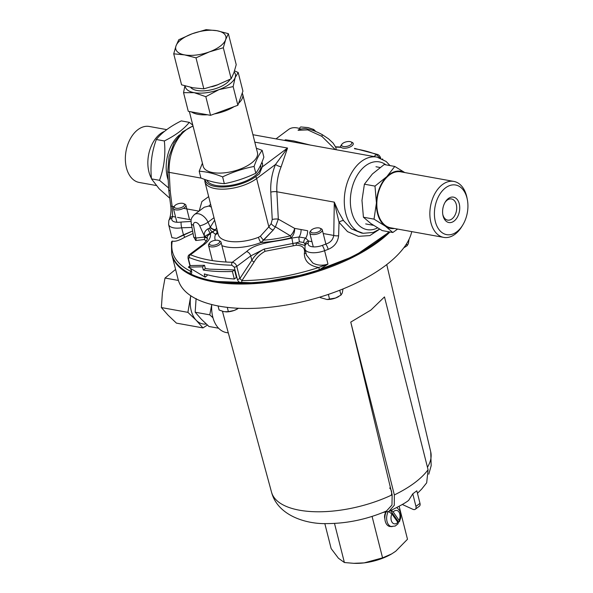 <?xml version="1.0" encoding="UTF-8"?>
<svg xmlns="http://www.w3.org/2000/svg" width="593" height="593" viewBox="0 0 593 593"><rect width="100%" height="100%" fill="white"/><g stroke="black" fill="none" stroke-linecap="round" stroke-linejoin="round"><path stroke-width="0.89" d="M228.298 332.91L226.311 332.547A30.117 19.613 -79.8 0 1 211.731 304.535M392.151 494.821L391.966 505.021L386.473 511.018C367.082 519.305 347.29 523.5 327.091 523.597C307.137 524.301 277.798 516.125 271.527 492.175A82.108 35.654 -14.2 0 0 392.151 494.821L350.76 322.095L370.877 310.095L384.486 296.915L428.079 469.752L426.678 482.828L421.608 489.166L417.45 493.317M171.8 254.434A120.475 52.31 -14.2 0 0 171.911 254.901L178.093 279.325A120.475 52.31 -14.2 0 0 260.787 308.019A120.475 52.31 -14.2 0 0 384.872 266.005A120.475 52.31 -14.2 0 0 411.75 231.618M171.911 254.901A120.475 52.31 -14.2 0 0 254.605 283.595A120.475 52.31 -14.2 0 0 378.697 241.581A120.475 52.31 -14.2 0 0 389.979 231.996M383.13 512.426L388.845 511.425L394.293 505.318L394.352 494.933C410 487.276 421.245 478.885 428.079 469.752M350.76 322.095L394.352 494.933M402.291 504.465L412.817 509.276A4.299 2.676 -126.7 0 0 415.308 509.246A4.299 2.676 -126.7 0 0 415.945 506.378L419.992 503.353L416.82 490.804L412.772 493.828L408.659 500.344C406.027 502.59 399.415 506.281 388.845 511.425M419.992 503.353A4.299 2.676 53.3 0 1 419.355 506.222L415.308 509.246M415.945 506.378L412.772 493.828M189.278 257.532A2.15 1.675 -67.3 0 1 190.494 254.745A118.326 51.376 -14.2 0 0 209.277 260.082A118.326 51.376 -14.2 0 0 232.271 262.276C234.472 262.692 235.977 264.055 236.777 266.361L239.861 278.554L251.847 260.297C254.619 255.568 258.711 251.825 264.137 249.075L296.166 242.848L305.076 245.546L296.166 242.848L296.33 245.22L265.108 251.276C260.275 253.989 256.628 257.532 254.167 261.913L241.944 280.608L239.861 278.554L251.847 260.297C254.619 255.568 258.711 251.825 264.137 249.075L296.166 242.848L296.33 245.22L265.108 251.276L264.137 249.075L250.743 255.931L236.777 266.361L239.861 278.554A2.15 0.934 -14.2 0 1 237.363 279.31C238.075 281.542 239.579 282.757 241.877 282.972A2.15 0.956 -90.3 0 1 241.944 280.608L239.861 278.554A2.15 0.934 -14.2 0 1 237.363 279.31C238.075 281.542 239.579 282.757 241.877 282.972A2.15 0.956 -90.3 0 1 241.944 280.608A119.163 51.747 -14.2 0 0 318.73 267.48C309.309 265.812 304.513 261.179 304.335 253.604C305.343 248.193 302.675 245.398 296.33 245.22C302.675 245.398 305.343 248.193 304.335 253.604A2.15 1.394 3 0 0 305.936 252.944A2.15 1.394 3 0 1 304.335 253.604C304.513 261.179 309.309 265.812 318.73 267.48L327.966 264.055L319.508 269.704L318.73 267.48L327.966 264.055L319.508 269.704L318.73 267.48A119.163 51.747 -14.2 0 1 241.944 280.608L254.167 261.913A2.15 0.897 33.5 0 1 251.847 260.297L250.743 255.931L236.777 266.361C235.977 264.055 234.472 262.692 232.271 262.276L246.577 251.595C256.895 241.892 276.457 242.048 291.875 238.03L299.102 236.992L305.669 238.127A8.606 5.604 100.2 0 0 307.597 230.721L301.059 229.543L307.597 230.721A8.606 5.604 100.2 0 1 305.669 238.127L308.53 241.032L308.219 243.123A10.756 4.67 -14.2 0 0 311.866 246.695A10.756 4.67 -14.2 0 0 322.199 245.435A116.169 50.442 -14.2 0 0 325.661 244.123C330.249 242.752 332.947 239.861 333.755 235.436A4.299 1.386 1.5 0 0 338.618 235.74C337.832 242.255 334.348 246.792 328.174 249.342A120.475 52.31 165.8 0 1 324.586 250.698A15.062 6.538 165.8 0 1 310.124 252.47A15.062 6.538 165.8 0 1 304.965 249.112L305.032 245.717A4.299 3.758 -164.3 0 1 308.219 243.123A10.756 4.67 -14.2 0 0 311.866 246.695A10.756 4.67 -14.2 0 0 322.199 245.435A4.299 0.919 69.8 0 1 324.586 250.698A15.062 6.538 165.8 0 1 310.124 252.47A15.062 6.538 165.8 0 1 304.965 249.112L305.032 245.717A4.299 3.758 -164.3 0 1 308.219 243.123L308.53 241.032A4.299 3.854 179.1 0 0 305.18 244.865L305.032 245.717L305.18 244.865A4.299 3.854 179.1 0 1 308.53 241.032L305.669 238.127A4.299 3.276 130.6 0 0 303.868 242.522L299.628 241.833L296.166 242.848L299.628 241.833A4.299 1.89 79.3 0 1 299.102 236.992A8.606 5.604 100.2 0 0 301.059 229.543A8.606 5.604 100.2 0 1 299.102 236.992L305.669 238.127A4.299 3.276 130.6 0 0 303.868 242.522L299.628 241.833A4.299 1.89 79.3 0 1 299.102 236.992L291.875 238.03L292.868 243.434L291.875 238.03L290.844 237.845A78.209 33.964 165.8 0 1 261.009 242.515A34.424 14.944 165.8 0 1 226.815 246.984A34.424 14.944 165.8 0 1 221.908 245.658A34.424 14.944 165.8 0 0 226.815 246.984A34.424 14.944 165.8 0 0 261.009 242.515A4.299 1.053 -111.2 0 1 258.481 237.304L260.416 236.184L268.851 226.852A4.299 1.883 -145.1 0 0 273.18 230.099L261.009 242.515A4.299 1.053 -111.2 0 1 258.481 237.304L260.416 236.184A4.299 0.771 -127.5 0 0 263.596 240.172L261.009 242.515A78.209 33.964 165.8 0 0 290.844 237.845A8.606 5.604 100.2 0 0 294.647 228.387A8.606 4.588 -58.8 0 1 290.377 235.821L275.434 226.822L273.18 230.099L263.596 240.172A74.851 32.504 -14.2 0 0 290.377 235.821L275.434 226.822L273.18 230.099A4.299 1.883 -145.1 0 1 268.851 226.852L256.636 178.567A30.117 13.076 165.8 0 1 215.252 188.611A30.117 13.076 165.8 0 1 204.941 181.895L204.659 179.412L204.941 181.895A30.117 13.076 165.8 0 0 215.252 188.611A30.117 13.076 165.8 0 0 256.636 178.567A4.299 2.676 53.3 0 0 255.731 176.61A29.539 12.831 165.8 0 1 215.14 186.461A29.539 12.831 165.8 0 1 204.948 179.516A29.539 12.831 165.8 0 0 215.14 186.461A29.539 12.831 165.8 0 0 255.731 176.61A4.299 2.676 53.3 0 1 256.636 178.567L275.523 164.461A4.299 1.023 -157.7 0 0 281.119 166.841A38.723 25.21 100.2 0 0 276.864 191.776L334.296 202.139L338.61 212.035L343.517 220.596L351.36 228.831L363.146 233.301A38.723 25.21 -79.8 0 1 345.741 213.324A38.723 25.21 -79.8 0 1 351.204 173.593A38.723 25.21 -79.8 0 1 376.896 157.086A38.723 25.21 -79.8 0 0 351.204 173.593A38.723 25.21 -79.8 0 0 345.741 213.324A38.723 25.21 -79.8 0 0 363.146 233.301L373.264 232.441L379.631 229.113L373.264 232.441L363.146 233.301L361.315 232.967L351.36 228.831L343.517 220.596A4.299 2.239 -31.4 0 0 339.033 222.308L338.618 235.74C337.832 242.255 334.348 246.792 328.174 249.342A120.475 52.31 165.8 0 1 324.586 250.698L327.966 264.055L324.586 250.698A4.299 0.919 69.8 0 0 322.199 245.435A116.169 50.442 -14.2 0 0 325.661 244.123A4.299 1.045 68.9 0 1 328.174 249.342A4.299 1.045 68.9 0 0 325.661 244.123C330.249 242.752 332.947 239.861 333.755 235.436A4.299 1.386 1.5 0 0 338.618 235.74L339.033 222.308L347.542 231.641L358.446 236.34L369.847 235.584L379.69 229.15L369.847 235.584L358.446 236.34L347.542 231.641L339.033 222.308L334.296 202.139L338.61 212.035L343.517 220.596A4.299 2.239 -31.4 0 0 339.033 222.308L334.296 202.139L333.755 235.436L334.296 202.139L276.864 191.776L278.317 219.151L294.647 228.387A8.606 4.588 -58.8 0 1 290.377 235.821L290.844 237.845A8.606 5.604 100.2 0 0 294.647 228.387L301.059 229.543L294.647 228.387L278.317 219.151L275.434 226.822A4.299 1.905 -144.7 0 1 271.164 223.561L272.246 219.551A4.299 1.112 177 0 1 278.317 219.151L275.434 226.822A4.299 1.905 -144.7 0 1 271.164 223.561L272.246 219.551A4.299 1.112 177 0 1 278.317 219.151L276.864 191.776A4.299 1.112 177 0 0 270.793 192.169A43.03 28.012 -79.8 0 1 275.523 164.461A4.299 1.023 -157.7 0 0 281.119 166.841A38.723 25.21 100.2 0 0 276.864 191.776A4.299 1.112 177 0 0 270.793 192.169A43.03 28.012 -79.8 0 1 275.523 164.461L256.636 178.567L268.851 226.852L271.164 223.561L268.851 226.852L260.416 236.184A4.299 0.771 -127.5 0 0 263.596 240.172A74.851 32.504 -14.2 0 0 290.377 235.821L290.844 237.845L291.875 238.03C276.457 242.048 256.895 241.892 246.577 251.595A4.299 2.676 53.3 0 1 250.743 255.931L264.137 249.075L265.108 251.276C260.275 253.989 256.628 257.532 254.167 261.913A2.15 0.897 33.5 0 1 251.847 260.297L250.743 255.931A4.299 2.676 53.3 0 0 246.577 251.595L232.271 262.276A2.15 1.045 -88.7 0 0 231.819 265.204A2.15 1.045 -88.7 0 1 232.271 262.276A118.326 51.376 -14.2 0 1 209.277 260.082A118.326 51.376 -14.2 0 1 190.494 254.745L189.056 254.916L190.494 254.745A2.15 1.675 -67.3 0 0 189.278 257.532L188.463 258.852L190.205 265.753L188.463 258.852A2.15 0.934 165.8 0 1 188.092 258.481L189.975 265.923L188.092 258.481A2.15 0.934 165.8 0 0 188.463 258.852L189.278 257.532A120.475 52.31 165.8 0 0 208.402 262.966A120.475 52.31 165.8 0 1 189.278 257.532M208.855 206.03L204.251 207.216L208.855 206.03A8.606 5.604 100.2 0 0 210.589 204.2A8.606 5.604 100.2 0 1 208.855 206.03L211.308 207.068L208.855 206.03M321.821 136.316L307.7 129.889L298.109 130.282L307.7 129.889L321.821 136.316A4.299 0.541 -60.3 0 0 322.266 134.655L328.596 138.873L333.088 143.076L335.727 147.264L336.29 149.755L335.727 147.264L333.088 143.076L328.596 138.873L322.266 134.655C316.558 131.564 311.636 129.682 307.493 129C304.639 127.91 297.879 129.496 298.109 130.282C297.879 129.496 304.639 127.91 307.493 129C311.636 129.682 316.558 131.564 322.266 134.655A4.299 0.541 -60.3 0 1 321.821 136.316L335.275 149.577L321.821 136.316M171.911 237.645L176.403 238.393L192.606 231.011L183.452 234.835L181.673 227.794A15.062 6.538 165.8 0 1 173.742 227.868A15.062 6.538 165.8 0 1 168.59 224.51L168.805 220.626A4.299 3.721 19.7 0 1 171.903 218.32A10.756 4.67 -14.2 0 0 175.491 222.093A10.756 4.67 -14.2 0 0 181.154 222.041L191.057 221.448L181.154 222.041A4.299 0.815 -98.8 0 0 181.673 227.794A15.062 6.538 165.8 0 1 173.742 227.868A15.062 6.538 165.8 0 1 168.59 224.51L168.805 220.626A4.299 3.721 19.7 0 1 171.903 218.32A10.756 4.67 -14.2 0 0 175.491 222.093A10.756 4.67 -14.2 0 0 181.154 222.041A4.299 0.815 -98.8 0 0 181.673 227.794L191.962 227.445L181.673 227.794L183.452 234.835A2.15 0.741 59.3 0 1 184.497 237.393C178.997 240.58 174.928 241.803 172.289 241.069A2.15 1.898 -168.8 0 0 171.436 242.248L171.673 253.96A120.475 52.31 -14.2 0 0 212.924 280.815A120.475 52.31 -14.2 0 0 388.956 231.819A120.475 52.31 -14.2 0 1 212.924 280.815A120.475 52.31 -14.2 0 1 171.673 253.96C175.75 267.784 189.664 276.916 213.406 281.371C189.664 276.916 175.75 267.784 171.673 253.96L171.644 253.834A120.475 52.31 165.8 0 0 190.249 273.662C191.561 274.092 191.999 273.225 191.546 271.045A2.15 0.934 -14.2 0 1 191.176 270.675L191.176 270.675A2.15 0.934 -14.2 0 0 191.546 271.045C191.999 273.225 191.561 274.092 190.249 273.662A120.475 52.31 165.8 0 1 171.644 253.834L171.436 242.248A2.15 1.898 -168.8 0 1 172.289 241.069A119.163 51.747 -14.2 0 0 190.879 271.394L191.22 270.875L190.879 271.394A2.15 1.727 116.2 0 0 190.249 273.662A2.15 1.727 116.2 0 1 190.879 271.394L191.309 271.527L190.879 271.394A119.163 51.747 -14.2 0 1 172.289 241.069C174.928 241.803 178.997 240.58 184.497 237.393A2.15 0.741 59.3 0 0 183.452 234.835L176.403 238.393L171.911 237.645L168.59 224.51L171.911 237.645M306.477 255.079L312.785 262.995C317.411 265.494 322.473 265.849 327.966 264.055C322.473 265.849 317.411 265.494 312.785 262.995L306.477 255.079L304.965 249.112L306.477 255.072M287.546 148.042L281.119 166.841L287.546 148.042L275.523 164.461L287.546 148.042L254.797 142.135L287.546 148.042L262.202 166.967A30.117 13.076 -14.2 0 0 262.388 163.364A30.117 13.076 -14.2 0 0 261.943 162.178A30.117 13.076 -14.2 0 1 262.388 163.364A30.117 13.076 -14.2 0 1 262.202 166.967L287.546 148.042M234.487 269.934L209.974 269.163L205.341 268.533L204.526 265.301L190.449 265.575L188.359 267.132L202.495 266.82L203.317 270.045C211.998 271.394 221.693 271.876 232.404 271.49L234.302 279.006C223.294 278.191 213.295 276.501 204.296 273.922L205.111 277.153L188.359 267.132L202.495 266.82L204.526 265.301L190.449 265.575L188.359 267.132L205.111 277.153L207.142 275.634L206.883 274.633L207.142 275.634L205.111 277.153L204.296 273.922C213.295 276.501 223.294 278.191 234.302 279.006L236.392 277.442L234.487 269.934L209.974 269.163L205.341 268.533L204.526 265.301L202.495 266.82L203.317 270.045L205.341 268.533L203.317 270.045C211.998 271.394 221.693 271.876 232.404 271.49L234.487 269.934L236.392 277.442L234.302 279.006L232.404 271.49L234.487 269.934M234.272 267.117L231.819 265.204A120.475 52.31 165.8 0 1 208.402 262.966A120.475 52.31 165.8 0 0 231.819 265.204L234.272 267.117A2.15 0.934 -14.2 0 0 236.777 266.361A2.15 0.934 -14.2 0 1 234.272 267.117L237.363 279.31L234.272 267.117M193.059 233.494L184.497 237.393L193.059 233.494M206.438 241.04L204.259 239.55L195.734 240.521L193.622 236.585L195.734 240.521A2.15 1.594 -97.6 0 0 195.846 238.023A2.15 1.594 -97.6 0 1 195.734 240.521L204.259 239.55A2.15 1.571 -94.8 0 0 204.392 237.089L207.061 238.23L204.392 237.089A2.15 1.571 -94.8 0 1 204.259 239.55L206.438 241.04M210.478 234.094C210.871 237.267 208.981 240.595 204.8 244.064L190.494 254.745L204.8 244.064C208.981 240.595 210.871 237.267 210.478 234.094A12.905 5.604 165.8 0 0 210.248 233.153L204.733 236.377L204.244 236.496L204.407 236.073C203.844 233.049 205.045 230.625 208.017 228.809L209.529 228.223L210.315 227.149A4.299 2.142 -148.7 0 0 215.578 229.632L212.702 232.026L204.733 236.377L204.244 236.496L204.407 236.073A4.299 3.143 -158.3 0 1 204.733 236.377A4.299 3.143 -158.3 0 0 204.407 236.073C203.844 233.049 205.045 230.625 208.017 228.809A4.299 1.016 -110.9 0 0 210.248 233.153A12.905 5.604 165.8 0 1 210.478 234.094A4.299 3.862 -2.7 0 0 207.135 238.052A4.299 3.862 -2.7 0 1 210.478 234.094M216.601 227.979L215.341 230.01L210.248 233.153A4.299 1.016 -110.9 0 1 208.017 228.809L209.529 228.223A4.299 1.994 -118.8 0 0 212.702 232.026A4.299 1.994 -118.8 0 1 209.529 228.223L210.196 227.438A4.299 2.009 -147.2 0 0 215.341 230.01A74.851 32.504 -14.2 0 0 217.52 231.856L215.578 234.324L217.52 231.856A4.299 2.928 16.2 0 0 217.579 231.841A4.299 2.928 16.2 0 1 217.52 231.856A74.851 32.504 -14.2 0 1 215.341 230.01A4.299 2.009 -147.2 0 1 210.196 227.438L210.315 227.149A4.299 2.142 -148.7 0 0 215.578 229.632L216.601 227.979M305.158 244.776L303.868 242.522L305.165 244.776M285.441 139.792L293.579 140.926L310.206 145.048L293.579 140.926L285.441 139.792L284.432 140.4L285.441 139.792M382.804 159.191L382.381 158.968L382.804 159.191M172.118 206.282L172.607 216.519A116.169 50.442 -14.2 0 0 171.903 218.32A116.169 50.442 -14.2 0 1 172.607 216.519A4.299 3.684 22.9 0 0 169.598 218.602L169.598 218.602A4.299 3.684 22.9 0 1 172.607 216.519L172.118 206.282L174.046 206.631L172.118 206.282A4.299 0.823 -7.4 0 1 170.71 205.86A4.299 0.823 -7.4 0 0 172.118 206.282L170.176 190.746A4.299 0.852 173.1 0 1 168.753 190.294L170.71 205.86C171.295 210.137 170.925 214.384 169.598 218.602C170.925 214.384 171.295 210.137 170.71 205.86L168.753 190.294A4.299 0.852 173.1 0 0 170.176 190.746L172.118 206.282M217.927 233.227A4.299 3.677 23.2 0 1 215.578 234.324A78.209 33.964 165.8 0 1 212.702 232.026A78.209 33.964 165.8 0 0 215.578 234.324A4.299 3.677 23.2 0 0 217.927 233.227M259.408 173.868L262.202 166.967L259.408 173.868L255.731 176.61L259.408 173.868M379.772 157.834L376.466 154.617A2.15 1.675 -67.3 0 1 377.771 154.514L354.481 148.376L377.771 154.514A2.15 1.675 -67.3 0 0 376.466 154.617A118.326 51.376 -14.2 0 0 354.577 148.761A118.326 51.376 -14.2 0 1 376.466 154.617L379.772 157.834M193.763 237.341L195.846 238.023L204.392 237.089L204.244 236.496A8.606 3.736 -14.2 0 1 207.135 238.253A8.606 3.736 -14.2 0 0 204.244 236.496L204.392 237.089L195.846 238.023L193.763 237.363L191.228 223.428L193.763 237.341M262.543 164.32A30.117 13.076 -14.2 0 0 261.654 162.875A30.117 13.076 -14.2 0 1 262.543 164.32M456.336 218.743A12.905 8.398 -79.8 0 1 442.897 215.074A12.905 8.398 -79.8 0 1 445.254 202.02A12.905 8.398 -79.8 0 1 446.003 200.916A12.905 8.398 -79.8 0 1 458.018 200.664A12.905 8.398 -79.8 0 1 456.336 218.743M442.793 214.458A10.756 7.005 100.2 0 0 453.867 216.971A10.756 7.005 100.2 0 0 455.276 201.902A10.756 7.005 100.2 0 0 445.261 202.109A10.756 7.005 100.2 0 0 444.935 202.561M443.431 189.686A25.217 16.419 100.2 0 0 436.292 224.606A25.217 16.419 100.2 0 0 458.908 229.973A25.217 16.419 100.2 0 0 462.725 225.081A25.217 16.419 100.2 0 0 467.328 199.574A25.217 16.419 100.2 0 0 443.431 189.686M462.725 225.081L461.799 226.6A28.442 18.516 -79.8 0 1 457.485 232.115A28.442 18.516 -79.8 0 1 443.712 237.385A28.442 18.516 -79.8 0 1 429.955 216.586A28.442 18.516 -79.8 0 1 440.036 186.669A28.442 18.516 -79.8 0 1 453.808 181.406A28.442 18.516 -79.8 0 1 466.987 197.832L467.328 199.574M443.712 237.385L390.683 227.816A28.442 18.516 -79.8 0 1 376.926 207.016A28.442 18.516 -79.8 0 1 387.007 177.107A28.442 18.516 -79.8 0 1 400.779 171.837L453.808 181.406M394.775 166.448L384.19 164.535L372.36 174.016L364.406 184.193L361.975 200.36L363.427 217.223L370.884 223.561L382.226 230.603L392.811 232.508L385.346 226.17L374.013 219.136L376.436 202.969L374.991 186.106L386.821 176.625L394.775 166.448L404.782 172.563M363.427 217.223L374.013 219.136M397.621 229.068L392.811 232.508M364.406 184.193L374.991 186.106M404.545 172.519A29.042 18.909 100.2 0 0 386.821 176.625A29.042 18.909 100.2 0 0 376.436 202.969A29.042 18.909 100.2 0 0 385.346 226.17A29.042 18.909 100.2 0 0 394.449 228.498M156.226 185.52L139.207 182.451A28.442 18.516 -79.8 0 1 131.95 178.411A28.442 18.516 -79.8 0 1 127.562 145.174A28.442 18.516 -79.8 0 1 149.303 126.472L166.729 129.622M168.627 187.988L159.487 180.316C164.12 167.775 165.743 154.654 164.35 140.956C175.654 135.308 183.956 129.111 189.271 122.343L181.258 120.898C169.954 126.546 161.644 132.743 156.33 139.511C151.704 152.053 150.081 165.173 151.474 178.871L159.213 188.833L169.731 198.195M151.43 178.337A28.442 18.516 -79.8 0 1 164.409 131.416M168.204 180.109A32.267 21.007 -79.8 0 1 179.62 134.811M189.271 122.343L192.807 125.16M159.487 180.316L151.474 178.871M164.35 140.956L156.33 139.511M199.189 171.221L200.901 178.004C209.04 181.28 216.845 183.163 224.332 183.674C235.176 181.584 245.665 178.1 255.805 173.238C258.844 169.257 261.528 163.89 263.863 157.13L262.15 150.348C259.111 154.328 256.428 159.695 254.093 166.448C243.249 168.545 232.752 172.022 222.612 176.884C214.429 173.608 206.616 171.718 199.189 171.221L202.428 163.186M238.571 103.293A27.967 12.142 -14.2 0 0 242.715 94.376L257.451 152.616A27.967 12.142 165.8 0 1 249.875 164.209A27.967 12.142 165.8 0 1 221.463 173.052A27.967 12.142 165.8 0 1 203.221 166.337L189.352 111.514M256.339 148.235L262.15 150.348M260.623 165.165L260.712 165.521A27.967 12.142 165.8 0 1 253.137 177.107A27.967 12.142 165.8 0 1 225.755 185.898A27.967 12.142 165.8 0 1 206.809 180.146M242.715 94.376A27.967 12.142 -14.2 0 0 242.218 93.123M255.805 173.238L254.093 166.448M224.332 183.674L222.612 176.884M191.376 111.877A27.967 12.142 -14.2 0 0 207.446 114.775M214.347 113.93A27.967 12.142 -14.2 0 0 234.065 106.658M399.148 506.281L407.495 539.252L395.709 551.245L391.706 553.892L382.567 557.865L364.161 562.883L353.784 563.32L344.392 562.527L338.447 558.243L331.146 548.584L324.816 523.56M382.567 557.865L372.078 516.421M344.392 562.527L334.496 523.419M391.298 495.222A34.424 14.944 -14.2 0 0 389.66 488.002M391.58 553.966A34.424 14.944 165.8 0 1 391.424 554.055A34.424 14.944 165.8 0 1 364.161 562.883A34.424 14.944 165.8 0 1 354.696 563.35L353.784 563.32M234.531 70.878L238.201 72.509L235.162 77.542L233.145 86.6L218.973 89.632L205.823 96.681L194.185 92.664L183.556 92.664L184.883 85.852M183.556 92.664L188.278 111.321L210.545 115.331L237.867 105.257L242.922 91.159L238.201 72.509M237.867 105.257L233.145 86.6M210.545 115.331L205.823 96.681M185.201 85.941A25.818 11.208 -14.2 0 0 194.185 92.664A25.818 11.208 -14.2 0 0 218.973 89.632A25.818 11.208 -14.2 0 0 235.162 77.542A25.818 11.208 -14.2 0 0 234.161 71.99M196.105 298.546L195.164 312.214L201.331 319.212L208.966 326.484L218.572 328.211M212.969 317.766L209.774 314.846L195.164 312.214M209.774 314.846L211.716 304.772M161.378 307.559L187.899 312.348L196.224 320.272L202.947 327.914L176.425 323.126L168.101 315.202L161.378 307.559L162.4 292.653L165.017 278.035L175.595 269.437M165.017 278.035L178.411 280.452M202.947 327.914L207.402 325.068M190.746 295.737L187.899 312.348M190.813 295.774A25.818 16.812 100.2 0 0 190.516 297.73A25.818 16.812 100.2 0 0 196.224 320.272A25.818 16.812 100.2 0 0 206.253 324.015M223.316 47.759L225.607 39.783L228.372 33.668L217.008 30.725L206.105 29.65L192.214 33.757L178.789 39.731L176.025 45.839L173.727 53.822L181.577 84.836L192.947 87.779L203.844 88.846L195.994 57.84L209.418 51.865L223.316 47.759L231.166 78.773L217.742 84.747L203.844 88.846M228.372 33.668L236.222 64.674L233.931 72.657L231.166 78.773M173.727 53.822L184.623 54.897L195.994 57.84M217.008 30.725A25.818 11.208 165.8 0 1 225.607 39.783A25.818 11.208 165.8 0 1 209.418 51.865A25.818 11.208 165.8 0 1 184.623 54.897A25.818 11.208 165.8 0 1 176.025 45.839A25.818 11.208 165.8 0 1 192.214 33.757A25.818 11.208 165.8 0 1 217.008 30.725M315.795 131.505L313.801 129.511L308.123 127.599L300.755 126.946L299.828 127.643M313.801 129.511L312.681 130.349M212.768 240.921A5.263 2.283 165.8 0 1 218.721 240.565A5.263 2.283 165.8 0 1 216.275 244.612A5.263 2.283 165.8 0 1 210.811 245.139A5.263 2.283 165.8 0 1 209.781 242.826A5.263 2.283 165.8 0 1 212.768 240.921M218.721 240.565L219.936 241.106A6.456 2.802 165.8 0 1 221.041 242.226A6.456 2.802 165.8 0 1 216.934 246.073A6.456 2.802 165.8 0 1 208.528 245.391A6.456 2.802 165.8 0 1 208.973 243.886L209.781 242.826M225.666 311.866A10.756 4.67 -14.2 0 0 225.903 311.874A10.756 4.67 -14.2 0 0 234.272 310.413A10.756 4.67 -14.2 0 0 237.378 308.968A10.756 4.67 -14.2 0 0 237.526 308.886M238.549 308.271L234.272 310.413L228.364 311.673L223.939 311.681L219.084 309.998L218.061 305.936M227.275 307.352L228.364 311.673M348.484 145.9A5.263 2.283 165.8 0 1 343.021 146.419A5.263 2.283 165.8 0 1 341.991 144.114A5.263 2.283 165.8 0 1 344.978 142.209A5.263 2.283 165.8 0 1 350.93 141.853A5.263 2.283 165.8 0 1 348.484 145.9M350.93 141.853L352.146 142.394A6.456 2.802 165.8 0 1 353.25 143.513A6.456 2.802 165.8 0 1 349.144 147.361A6.456 2.802 165.8 0 1 340.738 146.679A6.456 2.802 165.8 0 1 341.183 145.174L341.991 144.114M310.71 231.003A5.263 2.283 165.8 0 1 311.021 230.447A5.263 2.283 165.8 0 1 315.202 228.172A5.263 2.283 165.8 0 1 319.961 228.186A5.263 2.283 165.8 0 1 320.813 229.773A5.263 2.283 165.8 0 1 314.868 232.879A5.263 2.283 165.8 0 1 310.71 231.003M319.961 228.186L321.176 228.735A6.456 2.802 165.8 0 1 322.281 229.847A6.456 2.802 165.8 0 1 322.221 230.67A6.456 2.802 165.8 0 1 315.824 234.346A6.456 2.802 165.8 0 1 309.768 233.012A6.456 2.802 165.8 0 1 309.828 232.189A6.456 2.802 165.8 0 1 310.213 231.507L311.021 230.447M326.906 299.487A10.756 4.67 -14.2 0 0 327.143 299.495A10.756 4.67 -14.2 0 0 335.512 298.034A10.756 4.67 -14.2 0 0 338.625 296.589A10.756 4.67 -14.2 0 0 338.825 296.47M343.021 288.932L342.257 293.001L340.99 295.099L335.512 298.034L326.98 299.487L320.331 297.627L320.176 297.019M339.759 290.236L340.99 295.099M328.366 294.395L329.604 299.295M403.877 247.696A10.756 4.67 -14.2 0 0 404.73 247.237A10.756 4.67 -14.2 0 0 404.93 247.118M409.051 239.283L408.362 243.641L407.095 245.739L404.73 247.237M406.59 243.745L407.095 245.739M182.681 203.325A5.263 2.283 165.8 0 1 183.585 203.584A5.263 2.283 165.8 0 1 182.852 206.809A5.263 2.283 165.8 0 1 176.084 208.247A5.263 2.283 165.8 0 1 174.646 205.853A5.263 2.283 165.8 0 1 182.681 203.325M183.585 203.584L184.801 204.133A6.456 2.802 165.8 0 1 185.905 205.245A6.456 2.802 165.8 0 1 182.614 208.758A6.456 2.802 165.8 0 1 175.602 209.848A6.456 2.802 165.8 0 1 173.393 208.41A6.456 2.802 165.8 0 1 173.831 206.905L174.646 205.853M385.835 512.285A5.381 3.499 100.2 0 0 385.739 512.426A5.381 3.499 100.2 0 0 384.887 518.779M385.969 512.263A10.222 6.656 100.2 0 0 390.342 526.562L395.235 526.028L398.118 523.723L397.844 522.329L391.906 513.931L388.563 511.574A9.97 6.493 -79.8 0 1 388.578 511.537M396.836 507.534L399.689 510.573L400.579 513.034L400.653 518.008L399.46 521.647L399.119 520.357L393.189 511.952L391.321 510.284M399.46 521.647L398.615 522.018A9.97 6.493 -79.8 0 1 398.14 522.856M398.615 522.018L390.572 510.632M427.449 467.254A82.108 35.654 -14.2 0 0 430.733 451.896L431.185 465.668L428.769 474.215M351.649 211.886A34.424 22.408 100.2 0 0 377.556 227.89A34.424 22.408 100.2 0 1 351.649 211.886A34.424 22.408 100.2 0 1 359.202 172.333A34.424 22.408 100.2 0 1 385.961 164.861A34.424 22.408 100.2 0 0 359.202 172.333A34.424 22.408 100.2 0 0 351.649 211.886M228.564 241.218A30.117 13.076 -14.2 0 0 258.481 237.304A30.117 13.076 -14.2 0 1 228.564 241.218A30.117 13.076 -14.2 0 1 218.254 234.502A30.117 13.076 -14.2 0 0 228.564 241.218M199.204 210.982L201.894 201.553L208.662 196.609L201.894 201.553L199.204 210.982M193.066 126.183A38.723 25.21 100.2 0 0 169.198 172.355L201.227 178.137L169.198 172.355L170.176 190.746A4.299 1.112 -3 0 1 168.731 189.997A4.299 1.112 -3 0 0 170.176 190.746L169.198 172.355A4.299 1.112 -3 0 1 167.752 171.607A4.299 1.112 -3 0 0 169.198 172.355A38.723 25.21 100.2 0 1 193.066 126.183M319.508 269.704A120.475 52.31 165.8 0 1 241.877 282.972A120.475 52.31 165.8 0 0 319.508 269.704M311.955 241.655L308.53 241.032L311.955 241.655M373.894 156.537L376.466 154.617L373.894 156.537M340.901 147.338A118.326 51.376 -14.2 0 0 335.66 147.108A118.326 51.376 -14.2 0 1 340.901 147.338M191.035 269.014L191.546 271.045L191.035 269.014M215.363 240.284A34.424 14.944 165.8 0 1 215.578 234.324A34.424 14.944 165.8 0 0 215.363 240.284M183.482 208.328L199.003 211.13L183.482 208.328M191.198 219.87L177.507 217.401L191.198 219.87M175.58 217.053L172.607 216.519L175.58 217.053M323.215 233.538L333.755 235.436L323.215 233.538M272.246 219.551L270.793 192.169L272.246 219.551M300.792 129.007A22.586 14.062 -126.7 0 0 288.532 129.519A22.586 14.062 -126.7 0 1 300.792 129.007M194.422 214.547A10.756 6.693 53.3 0 1 208.024 222.175L210.315 227.149L214.629 220.173L210.315 227.149L208.024 222.175L214.006 217.713L208.024 222.175A6.456 1.638 -24.7 0 1 199.678 225.792A4.299 2.676 -126.7 0 0 195.594 222.397A4.299 2.676 -126.7 0 0 193.533 225.288L195.846 238.023L193.533 225.288A6.456 3.15 169.7 0 1 191.228 223.428A6.456 3.15 169.7 0 0 193.533 225.288A4.299 2.676 -126.7 0 1 195.594 222.397A4.299 2.676 -126.7 0 1 199.678 225.792A6.456 1.638 -24.7 0 0 208.024 222.175A10.756 6.693 53.3 0 0 194.422 214.547L204.251 207.216L194.422 214.547C189.708 219.514 191.369 220.574 191.228 223.428C191.369 220.574 189.708 219.514 194.422 214.547M204.407 236.073L199.678 225.792L204.407 236.073M203.177 244.368A4.299 2.676 53.3 0 1 204.8 244.064A4.299 2.676 53.3 0 0 203.177 244.368L189.056 254.916C188.203 255.442 187.885 256.628 188.092 258.481C187.885 256.628 188.203 255.442 189.056 254.916L203.177 244.368C206.846 240.588 208.165 238.482 207.135 238.052C208.165 238.482 206.846 240.588 203.177 244.368M293.246 245.635L292.868 243.434L293.246 245.635M218.498 84.465A19.043 8.265 165.8 0 1 211.686 86.771M230.158 79.284A21.192 9.199 165.8 0 1 210.367 90.01A21.192 9.199 165.8 0 1 190.583 87.304M388.156 511.7A10.022 6.53 100.2 0 0 392.025 526.673M391.906 513.931A6.812 4.433 100.2 0 0 392.143 522.359A6.812 4.433 100.2 0 0 397.844 522.329M399.119 520.357A6.812 4.433 100.2 0 0 398.889 511.922A6.812 4.433 100.2 0 0 393.189 511.952M271.527 492.175L222.442 311.318M430.733 451.896L386.747 264.574M389.453 231.907L355.022 255.739L308.382 273.862L258.096 282.965L213.406 281.371L258.096 282.965L308.382 273.862L355.022 255.739L389.453 231.907M218.254 234.502L204.941 181.895L218.254 234.502M252.922 134.715L376.896 157.086L386.139 161.481L390.038 165.595L386.139 161.481L376.896 157.086L252.922 134.715M275.997 138.881L288.532 129.519L275.997 138.881M168.805 220.626L169.598 218.602L168.805 220.626M167.752 171.607L168.731 189.997A4.299 4.299 0 0 0 168.753 190.294A4.299 4.299 0 0 1 168.731 189.997L167.752 171.607L169.027 156.634L174.164 142.698L182.488 131.898L192.999 125.924L182.488 131.898L174.164 142.698L169.027 156.634L167.752 171.607M380.765 158.39C380.232 156.493 379.231 155.203 377.771 154.514C379.231 155.203 380.232 156.493 380.765 158.39M340.827 147.027L335.542 146.819L340.827 147.027M191.176 270.675L190.701 268.785L191.176 270.675M373.464 225.325L365.673 223.917M380.039 167.485L375.984 166.752M221.041 242.226L226.052 262.024M231.463 283.402L231.566 283.81M208.528 245.391L212.376 260.601M217.809 282.083L217.92 282.52M322.281 229.847L325.883 244.064M309.768 233.012L313.274 246.866M388.348 232.96L388.474 233.442M185.905 205.245L189.53 219.566M173.393 208.41L176.899 222.264"/></g></svg>
